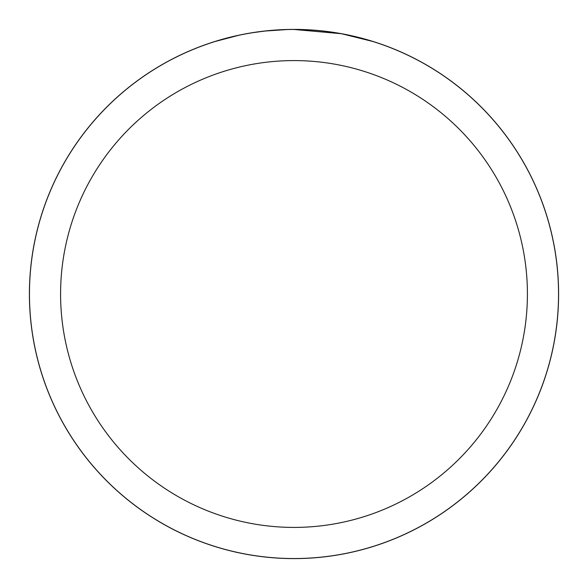<?xml version="1.0" encoding="UTF-8"?>
<svg xmlns="http://www.w3.org/2000/svg" width="588" height="588" viewBox="0 0 588 588"><rect width="100%" height="100%" fill="white"/><g stroke="black" fill="none" stroke-linecap="round" stroke-linejoin="round"><path stroke-width="0.88" d="M294 29.429A264.571 264.571 0 0 1 558.571 294A264.571 264.571 0 0 1 294 558.571A264.571 264.571 0 0 1 29.429 294A264.571 264.571 0 0 1 294 29.429M294 29.459A264.541 264.541 0 0 1 558.541 294A264.541 264.541 0 0 1 294 558.541A264.541 264.541 0 0 1 29.459 294A264.541 264.541 0 0 1 294 29.459L340.996 33.67M342.238 33.898L372.586 41.41M294 60.586A233.414 233.414 0 0 1 527.414 294A233.414 233.414 0 0 1 294 527.414A233.414 233.414 0 0 1 60.586 294A233.414 233.414 0 0 1 294 60.586M264.166 31.149L253.56 32.575M215.414 41.41L238.471 35.354M274.611 30.172L278.815 29.9M254.45 32.436L260.94 31.539M268.128 30.73L272.494 30.341M287.032 29.554L265.409 31.01M29.4 294A264.6 264.6 0 0 1 294 29.4A264.6 264.6 0 0 1 558.6 294A264.6 264.6 0 0 1 294 558.6A264.6 264.6 0 0 1 29.4 294"/></g></svg>
